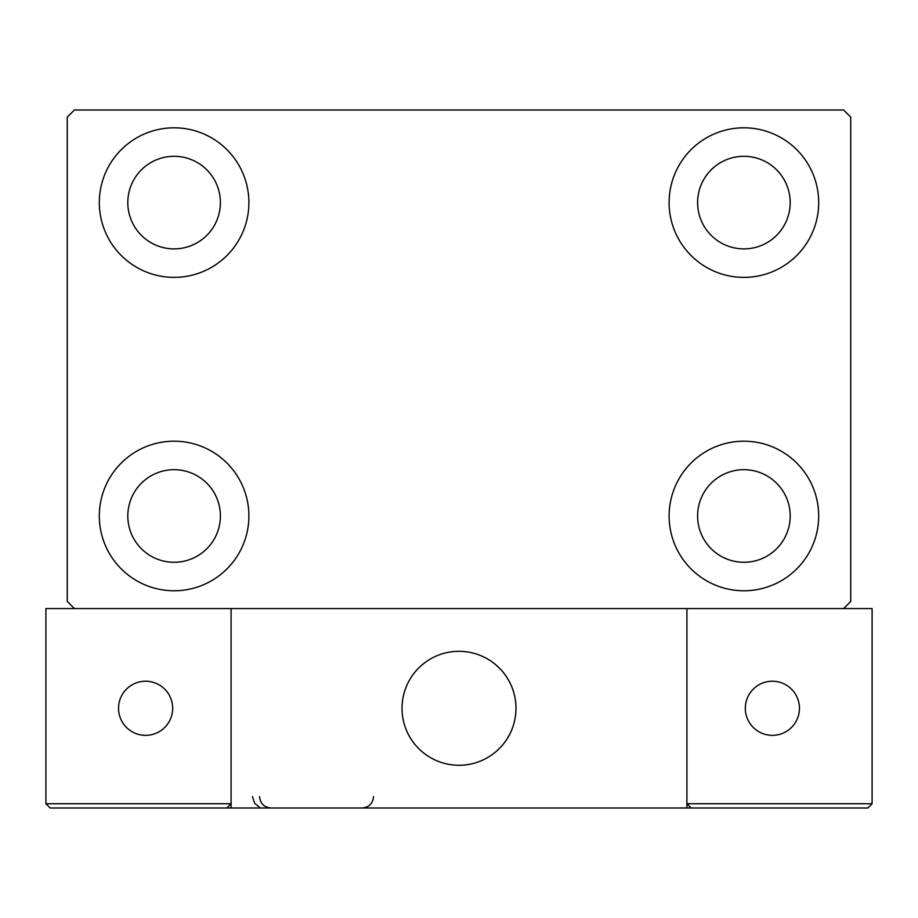 <?xml version="1.0" encoding="UTF-8"?>
<svg xmlns="http://www.w3.org/2000/svg" width="918" height="918" viewBox="0 0 918 918"><rect width="100%" height="100%" fill="white"/><g stroke="black" fill="none" stroke-linecap="round" stroke-linejoin="round"><path stroke-width="1.38" d="M99.316 515.985A74.783 74.783 0 0 1 174.099 441.191A74.783 74.783 0 0 1 248.893 515.985A74.783 74.783 0 0 1 174.099 590.767A74.783 74.783 0 0 1 99.316 515.985M669.107 202.591A74.783 74.783 0 0 1 743.901 127.809A74.783 74.783 0 0 1 818.684 202.591A74.783 74.783 0 0 1 743.901 277.374A74.783 74.783 0 0 1 669.107 202.591M669.107 515.985A74.783 74.783 0 0 1 743.901 441.191A74.783 74.783 0 0 1 818.684 515.985A74.783 74.783 0 0 1 743.901 590.767A74.783 74.783 0 0 1 669.107 515.985M99.316 202.591A74.783 74.783 0 0 1 174.099 127.809A74.783 74.783 0 0 1 248.893 202.591A74.783 74.783 0 0 1 174.099 277.374A74.783 74.783 0 0 1 99.316 202.591M127.809 202.591A46.29 46.29 0 0 1 174.099 156.301A46.29 46.29 0 0 1 220.4 202.591A46.29 46.29 0 0 1 174.099 248.893A46.29 46.29 0 0 1 127.809 202.591M697.6 515.985A46.29 46.29 0 0 1 743.901 469.683A46.29 46.29 0 0 1 790.191 515.985A46.29 46.29 0 0 1 743.901 562.275A46.29 46.29 0 0 1 697.6 515.985M697.6 202.591A46.29 46.29 0 0 1 743.901 156.301A46.29 46.29 0 0 1 790.191 202.591A46.29 46.29 0 0 1 743.901 248.893A46.29 46.29 0 0 1 697.6 202.591M127.809 515.985A46.29 46.29 0 0 1 174.099 469.683A46.29 46.29 0 0 1 220.4 515.985A46.29 46.29 0 0 1 174.099 562.275A46.29 46.29 0 0 1 127.809 515.985M843.608 109.999L74.392 109.999L67.266 117.125L67.266 601.451L74.392 608.565L843.608 608.565L850.734 601.451L850.734 117.125L843.608 109.999M402.015 708.283A56.985 56.985 0 0 1 459 651.31A56.985 56.985 0 0 1 515.985 708.283A56.985 56.985 0 0 1 459 765.268A56.985 56.985 0 0 1 402.015 708.283M705.437 808.001L231.084 808.001L231.084 608.565L686.916 608.565L686.916 808.001L726.804 808.001M468.673 764.442A56.985 56.985 0 0 0 515.147 698.609A56.985 56.985 0 0 0 449.327 652.136A56.985 56.985 0 0 0 402.853 717.956A56.985 56.985 0 0 0 468.673 764.442M748.17 808.001L867.831 808.001L872.1 803.72L872.1 608.565L686.916 608.565L686.916 803.72L872.1 803.72L867.831 808.001L686.916 808.001M691.185 808.001L686.916 803.72L691.185 808.001M231.084 808.001L50.169 808.001L45.9 803.72L45.9 608.565L74.392 608.565M231.084 803.72L226.815 808.001L231.084 803.72L45.9 803.72L50.169 808.001L151.309 808.001M745.324 708.283A27.07 27.07 0 0 0 772.382 735.352A27.07 27.07 0 0 0 799.452 708.283A27.07 27.07 0 0 0 772.382 681.225A27.07 27.07 0 0 0 745.324 708.283M145.618 735.352A27.07 27.07 0 0 0 172.676 708.283A27.07 27.07 0 0 0 145.618 681.225A27.07 27.07 0 0 0 118.548 708.283A27.07 27.07 0 0 0 145.618 735.352M252.45 796.606L254.734 803.445L259.576 807.163M259.576 796.606C260.253 803.525 264.051 807.324 270.971 808.001M373.534 796.606L373.534 796.606C372.857 803.525 369.059 807.324 362.14 808.001"/></g></svg>

